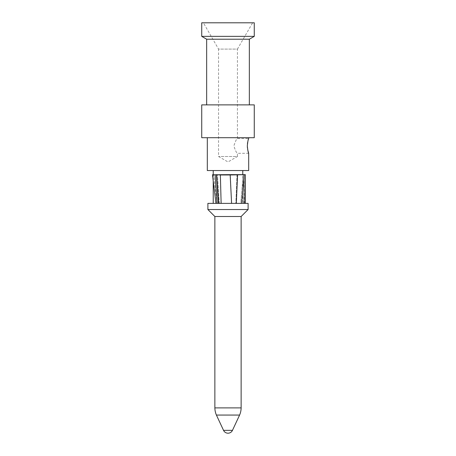 <?xml version="1.0" encoding="UTF-8"?>
<svg xmlns="http://www.w3.org/2000/svg" width="456" height="456" viewBox="0 0 456 456"><rect width="100%" height="100%" fill="white"/><g stroke="black" fill="none" stroke-linecap="round" stroke-linejoin="round"><path stroke-width="0.34" stroke-dasharray="2.28 1.71" d="M201.734 22.8L254.266 22.8M201.734 36.372L254.266 36.372M203.376 22.8L252.624 22.8L203.376 22.8L218.561 49.1L237.439 49.1L252.624 22.8M248.685 153.307L237.439 153.307L237.439 156.499L218.561 156.499L237.439 156.499L228 161.948L218.561 156.499L218.561 49.1L237.439 49.1L237.439 138.533C236.482 138.938 235.296 141.4 233.877 145.92C235.325 150.48 236.51 152.942 237.439 153.307C236.487 152.902 235.296 150.44 233.877 145.92C235.325 141.354 236.51 138.892 237.439 138.533L248.685 138.533L248.412 139.336M248.184 140.077L247.693 142.118M247.431 143.822L247.317 145.92M247.437 148.023L247.693 149.733M207.315 170.544L248.685 170.544M207.315 137.712L248.685 137.712L207.315 137.712M213.226 170.544L242.774 170.544L213.226 170.544M242.774 203.376L213.226 203.376L242.774 203.376L242.774 174.648M213.226 174.682L213.226 181.197M227.008 203.376L221.063 203.376L220.459 174.648L220.408 174.984L245.305 174.688M228.325 203.376L231.505 203.376L230.337 174.648L216.606 174.904L220.408 174.984L221.012 203.376L215.95 203.376L218.088 203.376L215.95 203.376L212.45 174.773L216.606 174.904L218.703 203.376M207.89 203.376L248.11 203.376M221.131 203.376L231.591 203.376M234.139 203.376L221.012 203.376M239.314 203.376L236.299 203.376L237.582 174.927L237.017 174.648L244.182 174.648M243.874 203.376L240.762 203.376L243.726 203.376L244.074 180.046M245.237 203.376L244.861 203.376L245.242 178.912M243.664 203.376L241.68 203.376L244.239 174.808L243.185 174.648L240.762 203.376L235.86 203.376L240.762 203.376L243.185 174.648M231.505 203.376L218.082 203.376L216.212 174.648L215.112 174.79L217.033 203.376L213.55 174.648L217.022 203.376L221.063 203.376M207.89 209.532L248.11 209.532M214.867 216.509L241.133 216.509M214.867 407.892L241.133 407.892M216.406 415.063L239.594 415.063M219.279 203.376L217.449 174.648L219.279 203.376M221.177 203.376L220.419 174.648M231.637 203.376L230.217 174.648M244.085 203.376L244.171 174.648M243.726 203.376L244.074 180.052M236.983 174.648L235.86 203.376L237.006 174.648L230.337 174.648L231.454 203.376M218.082 203.376L216.212 174.648L217.444 174.648M212.45 174.773L216.212 174.648M245.317 174.676L245.305 175.355M201.734 137.712L254.266 137.712M201.734 104.88L254.266 104.88M206.659 104.88L249.341 104.88L206.659 104.88M206.659 39.216L249.341 39.216M223.537 430.356L232.463 430.356"/><path stroke-width="0.68" d="M254.266 36.372L201.734 36.372L201.734 22.8L254.266 22.8L254.266 36.372L249.341 39.216L249.341 104.88M248.412 139.336L248.184 140.077M247.693 142.118L247.431 143.822M247.693 149.733L248.685 153.307C248.241 152.845 247.785 150.383 247.317 145.92C247.779 141.468 248.235 139.006 248.685 138.533L248.685 137.712M247.317 145.92L247.437 148.023M248.685 153.307L248.685 170.544L207.315 170.544L207.315 137.712M213.226 170.544L213.226 174.682M213.226 181.197L213.226 203.376M242.774 170.544L242.774 174.648L243.185 174.648L230.217 174.648L230.177 174.973L245.305 174.648L243.196 174.648L244.239 174.808L241.68 203.376L243.874 203.376M248.11 209.532L207.89 209.532L207.89 203.376L248.11 203.376L248.11 209.532L241.133 216.509L241.133 407.892A18.628 18.628 0 0 1 239.594 415.063L232.463 430.356A4.925 4.925 0 0 1 223.537 430.356L232.463 430.356M215.95 203.376L217.033 203.376L215.112 174.79L212.45 174.773L215.95 203.376M218.088 203.376L221.131 203.376L220.362 174.973L230.177 174.973L231.591 203.376L234.139 203.376M236.983 174.648L237.582 174.916L236.299 203.376L239.314 203.376M245.317 174.676L244.861 203.376L245.237 203.376L245.305 175.355M207.89 209.532L214.867 216.509L241.133 216.509M214.867 216.509L214.867 407.892L241.133 407.892M214.867 407.892A18.628 18.628 0 0 0 216.406 415.063L239.594 415.063M216.406 415.063L223.537 430.356M230.217 174.648L212.45 174.773M245.242 178.912L245.305 174.688M220.419 174.648L220.362 174.973L216.212 174.648M218.703 203.376L216.606 174.893L217.449 174.648M201.734 137.712L254.266 137.712L254.266 104.88L201.734 104.88L201.734 137.712M201.734 36.372L206.659 39.216L249.341 39.216M206.659 39.216L206.659 104.88"/></g></svg>
